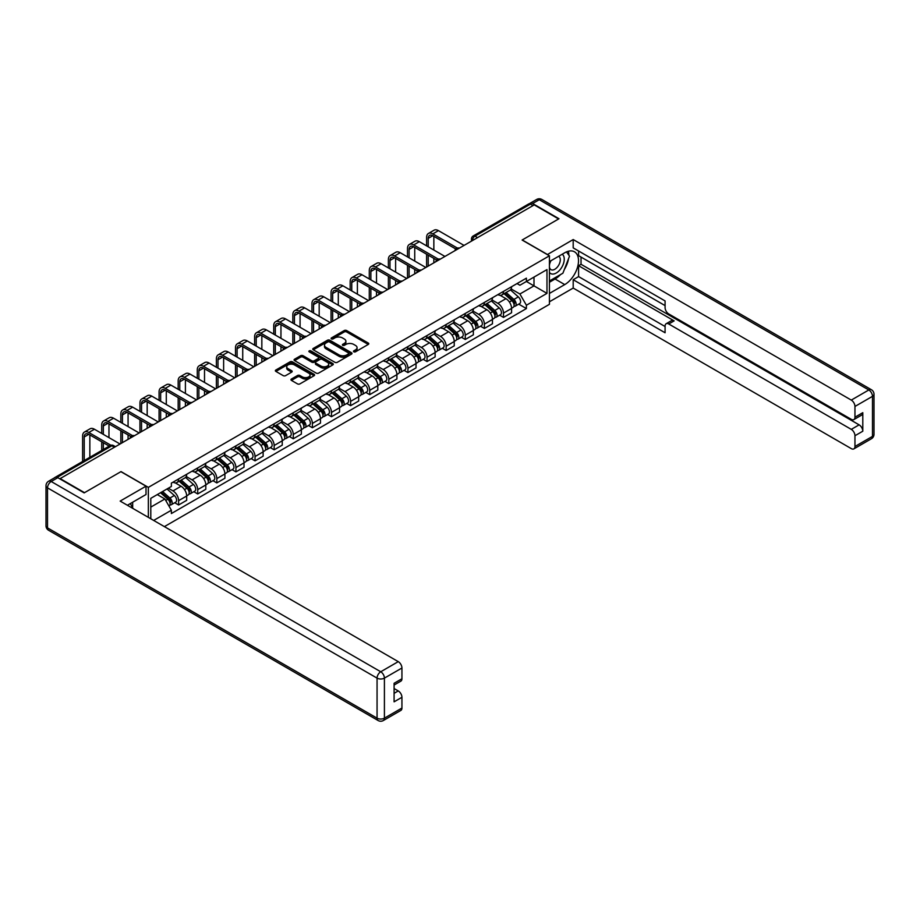 <?xml version="1.0" encoding="UTF-8"?>
<svg xmlns="http://www.w3.org/2000/svg" width="920" height="920" viewBox="0 0 920 920"><rect width="100%" height="100%" fill="white"/><g stroke="black" fill="none" stroke-linecap="round" stroke-linejoin="round"><path stroke-width="1.38" d="M353.82 351.808A1.196 0.69 0 0 0 355.499 351.808L368.276 344.425A1.702 0.977 0 0 0 368.782 343.735A1.702 0.977 0 0 0 368.276 343.045L346.633 330.544A1.702 0.977 0 0 0 344.229 330.544L331.453 337.916A1.196 0.69 0 0 0 333.143 338.893L334.788 337.939A5.439 3.139 0 0 1 342.493 337.939L344.287 338.985A5.439 3.139 0 0 1 345.885 341.205A5.439 3.139 0 0 1 344.287 343.424L342.642 344.379A1.196 0.69 0 0 0 344.322 345.345L345.978 344.391A5.439 3.139 0 0 1 353.671 344.391L355.476 345.437A5.439 3.139 0 0 1 357.063 347.656A5.439 3.139 0 0 1 355.476 349.876L353.82 350.83A1.196 0.69 0 0 0 353.82 351.808L353.82 350.83M291.445 379.005A1.702 0.977 0 0 0 290.95 379.695A1.702 0.977 0 0 0 291.445 380.397L297.516 383.893A1.702 0.977 0 0 0 299.92 383.893L314.111 375.705A1.702 0.977 0 0 0 314.605 375.015A1.702 0.977 0 0 0 314.111 374.313L292.468 361.824A1.702 0.977 0 0 0 290.064 361.824L275.873 370.012A1.702 0.977 0 0 0 275.367 370.702A1.702 0.977 0 0 0 275.873 371.404L283.21 375.636A1.702 0.977 0 0 0 285.614 375.636L291.686 372.128A1.702 0.977 0 0 0 292.18 371.438A1.702 0.977 0 0 0 291.686 370.737L288.04 368.644A4.554 2.622 0 0 1 286.718 366.781A4.554 2.622 0 0 1 289.524 364.354A4.554 2.622 0 0 1 294.48 364.929L308.729 373.152A4.554 2.622 0 0 1 310.063 375.015A4.554 2.622 0 0 1 307.257 377.441A4.554 2.622 0 0 1 302.3 376.866L299.92 375.498A1.702 0.977 0 0 0 297.516 375.498L291.445 379.005L291.445 380.397L297.516 376.912L297.516 375.498M148.35 487.37L121.026 471.603L84.513 492.671L60.145 478.595L534.244 204.884L558.612 218.96L522.111 240.039L549.424 255.806L148.35 487.37L148.35 517.362M334.914 362.308A1.702 0.977 0 0 0 337.318 362.308L351.509 354.119A1.702 0.977 0 0 0 352.003 353.418A1.702 0.977 0 0 0 351.509 352.728L329.866 340.228A1.702 0.977 0 0 0 327.462 340.228L313.272 348.427A1.702 0.977 0 0 0 312.766 349.117A1.702 0.977 0 0 0 313.272 349.807L334.914 362.308M309.591 352.061A1.196 0.69 0 0 1 310.799 352.233L332.787 364.918L318.619 373.106A1.702 0.977 0 0 1 316.216 373.106L294.572 360.605L294.572 359.214A1.702 0.977 0 0 0 294.066 359.916A1.702 0.977 0 0 0 294.572 360.605M294.572 359.214L300.644 355.706A1.702 0.977 0 0 1 303.048 355.706L311.822 360.778A1.702 0.977 0 0 0 314.226 360.778L318.262 358.455A1.702 0.977 0 0 0 318.757 357.753A1.702 0.977 0 0 0 318.262 357.063L309.12 351.785A1.196 0.69 0 0 1 310.799 350.819L332.81 363.526A1.702 0.977 0 0 1 333.304 364.216A1.702 0.977 0 0 1 332.81 364.906L332.81 363.526M164.392 526.631L549.424 304.324L549.424 255.806M55.085 477.503A3.461 2.001 -120 0 0 54.613 477.652A3.461 2.001 -120 0 0 54.234 477.986M477.514 237.624L474.95 236.141A3.461 2.001 60 0 0 473.213 235.968L528.712 203.929A3.461 2.001 60 0 1 530.438 204.102L474.95 236.141A3.461 2.001 120 0 0 472.5 240.384L472.5 240.534M533.014 205.585L530.438 204.102M503.493 291.387A7.969 4.6 60 0 1 501.837 294.964L509.921 290.294A7.969 4.6 -120 0 0 511.577 286.718M492.016 299.966L497.858 303.335A7.969 4.6 60 0 1 503.493 313.099L511.577 308.43A7.969 4.6 -120 0 0 505.942 298.666L500.158 295.332M511.577 308.43L511.577 312.742L503.493 317.411L499.617 315.169M501.837 294.964A7.969 4.6 60 0 1 497.916 294.607M503.493 313.099L503.493 317.411M484.38 302.416A7.969 4.6 60 0 1 482.724 305.992L490.808 301.323A7.969 4.6 -120 0 0 492.464 297.747M480.504 326.209L484.38 328.452L492.464 323.782L492.464 319.459A7.969 4.6 -120 0 0 486.829 309.707L481.045 306.36M482.724 305.992A7.969 4.6 60 0 1 478.803 305.635M472.903 310.994L478.745 314.375A7.969 4.6 60 0 1 484.38 324.127L484.38 328.452M465.267 313.455A7.969 4.6 60 0 1 463.622 317.032L471.707 312.363A7.969 4.6 -120 0 0 473.351 308.786M461.391 337.237L465.267 339.48L473.351 334.811L473.351 330.498A7.969 4.6 -120 0 0 467.716 320.735L461.932 317.4M463.622 317.032A7.969 4.6 60 0 1 459.69 316.664M453.79 322.034L459.632 325.404A7.969 4.6 60 0 1 465.267 335.167L465.267 339.48M446.154 324.484A7.969 4.6 60 0 1 444.509 328.06L452.594 323.391A7.969 4.6 -120 0 0 454.238 319.815M442.278 348.277L446.154 350.508L454.238 345.839L454.238 341.527A7.969 4.6 -120 0 0 448.603 331.775L442.819 328.428M444.509 328.06A7.969 4.6 60 0 1 440.588 327.704M434.677 333.063L440.519 336.433A7.969 4.6 60 0 1 446.154 346.196L446.154 350.508M427.041 335.524A7.969 4.6 60 0 1 425.397 339.1L433.481 334.431A7.969 4.6 -120 0 0 435.125 330.855M423.166 359.306L427.041 361.548L435.137 356.879L435.137 352.567A7.969 4.6 -120 0 0 429.49 342.803L423.706 339.457M425.397 339.1A7.969 4.6 60 0 1 421.475 338.732M415.575 344.103L421.406 347.472A7.969 4.6 60 0 1 427.041 357.236L427.041 361.548M407.94 346.553A7.969 4.6 60 0 1 406.284 350.129L414.368 345.46A7.969 4.6 -120 0 0 416.024 341.883M404.064 370.346L407.94 372.577L416.024 367.908L416.024 363.596A7.969 4.6 -120 0 0 410.389 353.832L404.593 350.497M406.284 350.129A7.969 4.6 60 0 1 402.362 349.772M396.462 355.131L402.304 358.501A7.969 4.6 60 0 1 407.94 368.264L407.94 372.577M388.827 357.581A7.969 4.6 60 0 1 387.171 361.157L395.255 356.5A7.969 4.6 -120 0 0 396.911 352.912M384.951 381.374L388.827 383.617L396.911 378.948L396.911 374.635A7.969 4.6 -120 0 0 391.276 364.872L385.491 361.525M387.171 361.157A7.969 4.6 60 0 1 383.249 360.801M377.349 366.171L383.191 369.541A7.969 4.6 60 0 1 388.827 379.304L388.827 383.617M369.713 368.621A7.969 4.6 60 0 1 368.058 372.197L376.153 367.528A7.969 4.6 -120 0 0 377.798 363.952M365.838 392.414L369.713 394.645L377.798 389.976L377.798 385.664A7.969 4.6 -120 0 0 372.163 375.9L366.378 372.565M368.058 372.197A7.969 4.6 60 0 1 364.136 371.841M358.236 377.2L364.078 380.57A7.969 4.6 60 0 1 369.713 390.333L369.713 394.645M350.6 379.649A7.969 4.6 60 0 1 348.956 383.226L357.041 378.557A7.969 4.6 -120 0 0 358.685 374.98M346.725 403.443L350.6 405.685L358.685 401.016L358.685 396.704A7.969 4.6 -120 0 0 353.05 386.94L347.266 383.594M348.956 383.226A7.969 4.6 60 0 1 345.023 382.869M339.123 388.24L344.966 391.609A7.969 4.6 60 0 1 350.6 401.361L350.6 405.685M331.487 390.69A7.969 4.6 60 0 1 329.843 394.266L337.928 389.597A7.969 4.6 -120 0 0 339.572 386.02M327.612 414.471L331.487 416.714L339.572 412.045L339.572 407.732A7.969 4.6 -120 0 0 333.937 397.969L328.152 394.634M329.843 394.266A7.969 4.6 60 0 1 325.921 393.909M320.022 399.268L325.853 402.638A7.969 4.6 60 0 1 331.487 412.401L331.487 416.714M312.374 401.718A7.969 4.6 60 0 1 310.73 405.294L318.815 400.625A7.969 4.6 -120 0 0 320.471 397.049M308.499 425.511L312.386 427.742L320.471 423.085L320.471 418.761A7.969 4.6 -120 0 0 314.835 409.009L309.039 405.662M310.73 405.294A7.969 4.6 60 0 1 306.808 404.938M300.909 410.297L306.74 413.678A7.969 4.6 60 0 1 312.386 423.43L312.386 427.742M293.273 412.758A7.969 4.6 60 0 1 291.617 416.334L299.702 411.666A7.969 4.6 -120 0 0 301.358 408.089M289.397 436.54L293.273 438.782L301.358 434.113L301.358 429.801A7.969 4.6 -120 0 0 295.722 420.037L289.926 416.702M291.617 416.334A7.969 4.6 60 0 1 287.695 415.966M281.796 421.337L287.638 424.706A7.969 4.6 60 0 1 293.273 434.47L293.273 438.782M274.16 423.786A7.969 4.6 60 0 1 272.504 427.363L280.589 422.694A7.969 4.6 -120 0 0 282.244 419.117M270.284 447.58L274.16 449.811L282.244 445.142L282.244 440.829A7.969 4.6 -120 0 0 276.609 431.077L270.825 427.731M272.504 427.363A7.969 4.6 60 0 1 268.582 427.006M262.683 432.365L268.525 435.735A7.969 4.6 60 0 1 274.16 445.498L274.16 449.811M255.047 434.815A7.969 4.6 60 0 1 253.402 438.403L261.487 433.734A7.969 4.6 -120 0 0 263.131 430.157M251.171 458.608L255.047 460.851L263.131 456.182L263.131 451.869A7.969 4.6 -120 0 0 257.496 442.106L251.712 438.759M253.402 438.403A7.969 4.6 60 0 1 249.469 438.035M243.57 443.405L249.412 446.775A7.969 4.6 60 0 1 255.047 456.538L255.047 460.851M235.934 445.855A7.969 4.6 60 0 1 234.289 449.431L242.374 444.762A7.969 4.6 -120 0 0 244.018 441.186M232.058 469.648L235.934 471.879L244.018 467.21L244.018 462.898A7.969 4.6 -120 0 0 238.383 453.134L232.599 449.799M234.289 449.431A7.969 4.6 60 0 1 230.368 449.075M224.457 454.434L230.299 457.803A7.969 4.6 60 0 1 235.934 467.567L235.934 471.879M216.821 456.883A7.969 4.6 60 0 1 215.177 460.46L223.261 455.803A7.969 4.6 -120 0 0 224.905 452.214M212.945 480.677L216.821 482.919L224.905 478.25L224.905 473.938A7.969 4.6 -120 0 0 219.27 464.174L213.486 460.828M215.177 460.46A7.969 4.6 60 0 1 211.255 460.103M205.355 465.474L211.186 468.843A7.969 4.6 60 0 1 216.821 478.607L216.821 482.919M197.719 467.923A7.969 4.6 60 0 1 196.064 471.5L204.148 466.831A7.969 4.6 -120 0 0 205.804 463.254M193.833 491.717L197.719 493.948L205.804 489.279L205.804 484.966A7.969 4.6 -120 0 0 200.169 475.203L194.373 471.868M196.064 471.5A7.969 4.6 60 0 1 192.142 471.143M186.242 476.502L192.084 479.872A7.969 4.6 60 0 1 197.719 489.635L197.719 493.948M178.606 478.952A7.969 4.6 60 0 1 176.951 482.528L185.035 477.859A7.969 4.6 -120 0 0 186.691 474.283M174.731 502.745L178.606 504.988L186.691 500.319L186.691 496.006A7.969 4.6 -120 0 0 181.056 486.243L175.271 482.897M176.951 482.528A7.969 4.6 60 0 1 173.029 482.172M168.314 488.221L172.971 490.912A7.969 4.6 60 0 1 178.606 500.664L178.606 504.988M517.028 283.567L519.903 285.234L546.974 269.594L533.991 277.092L533.991 285.867L519.903 293.998L511.129 288.938M150.799 518.776L150.799 498.329L171.373 486.45L171.373 483.126L526.401 278.162L526.401 281.486L546.974 293.365L526.401 305.244L519.903 293.998M546.974 269.594L546.974 293.365M150.799 507.104L164.887 498.973L171.373 510.22L171.373 513.544L526.401 308.568L526.401 305.244M171.373 510.22L153.674 520.433M164.887 498.973L157.286 494.58M518.719 304.141L526.401 308.568M354.292 351.969L355.476 351.291A5.439 3.139 0 0 0 357.063 349.071L357.063 347.656M345.885 341.205L345.885 342.619A5.439 3.139 0 0 1 344.287 344.839L343.114 345.517M368.276 343.045L368.276 344.425L346.633 331.959A1.702 0.977 0 0 0 344.229 331.959L331.936 339.066M351.509 352.728L351.509 354.119L329.866 341.642A1.702 0.977 0 0 0 327.462 341.642L313.294 349.818M348.496 353.901A1.196 0.69 0 0 0 348.496 352.935L329.498 341.964A1.196 0.69 0 0 0 327.819 341.964L326.071 342.976A5.439 3.139 0 0 0 324.484 345.195A5.439 3.139 0 0 0 326.071 347.415L339.066 354.913A5.439 3.139 0 0 0 346.759 354.913L348.496 353.901L348.496 355.315A1.196 0.69 0 0 0 348.853 354.832L348.853 353.418M324.484 345.195L324.484 346.61A5.439 3.139 0 0 0 326.071 348.829L326.071 347.415M348.496 355.315L346.759 356.327A5.439 3.139 0 0 1 339.066 356.327L326.071 348.829M294.596 360.617L300.644 357.121L300.644 355.706M318.757 357.753L318.757 359.179A1.702 0.977 0 0 1 318.262 359.869L314.226 362.192A1.702 0.977 0 0 1 311.822 362.192L303.048 357.121A1.702 0.977 0 0 0 300.644 357.121M320.93 366.034A4.554 2.622 0 0 0 325.887 366.608A4.554 2.622 0 0 0 328.704 364.182A4.554 2.622 0 0 0 327.37 362.319L322.345 359.421A1.702 0.977 0 0 0 319.941 359.421L315.916 361.755A1.702 0.977 0 0 0 315.41 362.445A1.702 0.977 0 0 0 315.916 363.135L320.93 366.034L320.93 367.448A4.554 2.622 0 0 0 325.887 368.023A4.554 2.622 0 0 0 328.704 365.596L328.704 364.182M315.41 362.445L315.41 363.86A1.702 0.977 0 0 0 315.916 364.55L315.916 363.135M320.93 367.448L315.916 364.55M310.063 375.015L310.063 376.429A4.554 2.622 0 0 1 307.257 378.856A4.554 2.622 0 0 1 302.3 378.281L299.92 376.912A1.702 0.977 0 0 0 297.516 376.912M286.718 366.781L286.718 368.195A4.554 2.622 0 0 0 288.04 370.058L288.04 368.644M291.663 372.14L288.04 370.058M314.088 375.716L292.468 363.239A1.702 0.977 0 0 0 290.064 363.239L275.897 371.416L275.873 370.012M504.045 293.687L511.83 300.633A4.335 2.495 60 0 1 513.188 307.337L511.577 308.269M504.252 293.871L507.909 295.987M504.827 293.238L513.498 300.966A2.081 1.196 60 0 1 514.142 304.186A2.081 1.196 60 0 1 513.958 304.255M506.126 292.491L513.912 299.437A4.335 2.495 60 0 1 515.269 306.13A4.335 2.495 60 0 1 513.969 306.268M510.462 289.88L518.328 296.884A4.335 2.495 60 0 1 519.685 303.589L515.269 306.13M428.214 246.79L428.214 238.372A6.497 3.749 60 0 1 429.559 235.393A6.497 3.749 60 0 1 432.803 235.715L455.803 248.998M464.048 245.41L438.437 230.632A8.752 5.048 -120 0 0 434.067 230.195L428.433 233.45A8.752 5.048 -120 0 0 426.615 237.452L426.615 245.87M457.389 248.078L432.803 233.887A8.752 5.048 -120 0 0 428.433 233.45M426.615 254.219L426.615 267.018M428.214 266.098L428.214 255.139M433.849 262.844L433.849 258.393M433.849 250.044L433.849 236.325M484.932 304.727L492.717 311.673A4.335 2.495 60 0 1 494.074 318.366L492.464 319.297M485.139 304.911L488.807 307.027M485.714 304.267L494.385 312.006A2.081 1.196 60 0 1 495.041 315.215A2.081 1.196 60 0 1 494.845 315.296M487.013 303.519L494.799 310.466A4.335 2.495 60 0 1 496.156 317.17A4.335 2.495 60 0 1 494.856 317.308M491.36 300.909L499.215 307.924A4.335 2.495 60 0 1 500.572 314.617L496.156 317.17M465.819 315.755L473.604 322.702A4.335 2.495 60 0 1 474.973 329.406L473.351 330.337M466.026 315.94L469.694 318.055M466.601 315.307L475.272 323.035A2.081 1.196 60 0 1 475.928 326.255A2.081 1.196 60 0 1 475.732 326.324M467.9 314.559L475.686 321.505A4.335 2.495 60 0 1 477.054 328.198A4.335 2.495 60 0 1 475.743 328.336M472.247 311.949L480.102 318.952A4.335 2.495 60 0 1 481.459 325.657L477.054 328.198M547.342 254.61L573.194 239.545L851.287 400.096L868.802 389.976L539.258 199.72L532.645 203.538L558.98 218.742L522.238 239.959L547.342 254.46M549.424 261.602L564.742 252.77A19.492 11.258 120 0 1 574.482 251.804A19.492 11.258 120 0 1 577.472 267.421A19.492 11.258 120 0 1 564.742 284.59L549.424 293.434M549.424 301.783L573.194 288.063L573.194 279.714L665.079 332.764L665.079 326.117A5.198 3.001 -120 0 1 666.149 323.736A5.198 3.001 -120 0 1 668.748 323.99L851.287 429.375L859.119 424.844A5.198 3.001 60 0 1 862.799 431.216L862.799 412.678A5.198 3.001 60 0 1 861.718 415.058L853.886 419.589A5.198 3.001 -120 0 0 854.956 417.209L854.956 406.456A5.198 3.001 -120 0 0 851.287 400.096M581.037 257.082L581.037 264.293L578.588 265.707L578.588 276.598L573.194 279.714M578.588 250.999L578.588 255.668L665.079 305.601M853.886 419.589A5.198 3.001 -120 0 1 851.287 419.336L668.748 313.95A5.198 3.001 -120 0 1 665.079 307.579L665.079 300.932L573.194 247.882L573.194 239.545M573.194 288.063L851.287 448.615A5.198 3.001 -120 0 0 853.886 448.868A5.198 3.001 -120 0 0 854.956 446.487L854.956 435.735A5.198 3.001 -120 0 0 851.287 429.375M532.645 203.538A5.198 3.001 -120 0 0 530.047 203.285A5.198 3.001 -120 0 0 529.495 203.78M578.588 265.707L674.141 320.873L668.748 323.99M581.037 264.293L859.119 424.844M578.588 276.598L665.079 326.531M666.149 323.736L671.543 320.62A5.198 3.001 60 0 1 674.141 320.873M549.424 282.256L555.059 279.002A19.492 11.258 120 0 0 560.464 274.62M564.339 269.514A19.492 11.258 120 0 0 568.537 258.704M568.847 255.208A19.492 11.258 120 0 0 568.365 251.24M57.81 477.687L51.198 481.505A5.198 3.001 -120 0 0 48.599 481.24L55.211 477.422A5.198 3.001 60 0 1 57.81 477.687L84.157 492.89L120.899 471.672L146.015 486.174L146.015 494.511L128.616 504.562A19.492 11.258 120 0 0 127.443 505.298M146.015 486.174L120.163 501.089L398.256 661.641A5.198 3.001 60 0 1 401.936 668.012L401.936 678.764A5.198 3.001 60 0 1 400.855 681.145L394.093 685.043M132.664 506.92L132.664 502.228M394.093 693.335L398.256 690.931A5.198 3.001 60 0 1 401.936 697.291L401.936 708.043A5.198 3.001 60 0 1 400.855 710.424L383.341 720.532A5.198 3.001 -120 0 0 384.41 718.163L401.936 708.043M401.936 678.764L394.093 683.284L394.093 701.822L401.936 697.291M398.256 690.931L394.093 688.528M549.424 272.423A11.258 6.497 120 0 0 558.382 271.457A11.258 6.497 120 0 0 564.247 259.198A11.258 6.497 120 0 0 562.212 254.23M550.378 261.061A11.258 6.497 120 0 0 549.424 263.097M549.424 266.858A7.705 4.45 120 0 0 550.988 269.64A7.705 4.45 120 0 0 556.922 267.57A7.705 4.45 120 0 0 560.291 259.82A7.705 4.45 120 0 0 558.693 256.289A7.705 4.45 120 0 0 558.67 256.277M551.011 260.693A7.705 4.45 120 0 0 549.424 265.316M566.501 251.884L569.514 256.162L562.902 273.205L549.677 280.841M130.318 503.573L133.147 508.587M409.101 257.818L409.101 249.412A6.497 3.749 60 0 1 410.447 246.433A6.497 3.749 60 0 1 413.69 246.755L436.701 260.038M444.935 256.438L419.324 241.661A8.752 5.048 -120 0 0 414.954 241.224L409.319 244.478A8.752 5.048 -120 0 0 407.502 248.492L407.502 256.898M438.276 259.106L413.69 244.915A8.752 5.048 -120 0 0 409.319 244.478M407.502 265.248L407.502 278.047M409.101 277.127L409.101 266.167M414.736 273.884L414.736 269.422M414.736 261.073L414.736 247.353M389.988 268.858L389.988 260.44A6.497 3.749 60 0 1 391.334 257.462A6.497 3.749 60 0 1 394.577 257.784L417.588 271.066M425.822 267.478L400.211 252.701A8.752 5.048 -120 0 0 395.841 252.264L390.206 255.518A8.752 5.048 -120 0 0 388.389 259.52L388.389 267.938M419.163 270.147L394.577 255.944A8.752 5.048 -120 0 0 390.206 255.518M388.389 276.287L388.389 289.087M389.988 288.167L389.988 277.207M395.623 284.912L395.623 280.462M395.623 272.113L395.623 258.393M446.706 326.796L454.491 333.741A4.335 2.495 60 0 1 455.86 340.434L454.238 341.366M446.913 326.979L450.581 329.096M447.499 326.335L456.159 334.063A2.081 1.196 60 0 1 456.815 337.284A2.081 1.196 60 0 1 456.619 337.364M448.787 325.588L456.584 332.534A4.335 2.495 60 0 1 457.941 339.238A4.335 2.495 60 0 1 456.63 339.376M453.134 322.978L460.989 329.992A4.335 2.495 60 0 1 462.346 336.685L457.941 339.238M427.593 337.824L435.39 344.77A4.335 2.495 60 0 1 436.747 351.474L435.125 352.406M427.8 338.008L431.468 340.124M428.386 337.375L437.046 345.103A2.081 1.196 60 0 1 437.702 348.312A2.081 1.196 60 0 1 437.517 348.392M429.686 336.616L437.471 343.574A4.335 2.495 60 0 1 438.828 350.267A4.335 2.495 60 0 1 437.517 350.405M434.022 334.017L441.876 341.021A4.335 2.495 60 0 1 443.233 347.725L438.828 350.267M408.491 348.853L416.277 355.81A4.335 2.495 60 0 1 417.634 362.503L416.024 363.434M408.698 349.036L412.355 351.152M409.273 348.404L417.933 356.132A2.081 1.196 60 0 1 418.588 359.352A2.081 1.196 60 0 1 418.404 359.421M410.573 347.656L418.358 354.603A4.335 2.495 60 0 1 419.716 361.307A4.335 2.495 60 0 1 418.404 361.445M414.909 345.046L422.763 352.061A4.335 2.495 60 0 1 424.131 358.754L419.716 361.307M370.875 279.887L370.875 271.469A6.497 3.749 60 0 1 372.221 268.502A6.497 3.749 60 0 1 375.475 268.824L398.475 282.106M406.709 278.507L381.11 263.729A8.752 5.048 -120 0 0 376.728 263.292L371.093 266.547A8.752 5.048 -120 0 0 369.288 270.549L369.288 278.967M400.05 281.175L375.475 266.984A8.752 5.048 -120 0 0 371.093 266.547M369.288 287.316L369.288 300.115M370.875 299.195L370.875 288.236M376.51 295.941L376.51 291.49M376.51 283.142L376.51 269.422M351.762 290.927L351.762 282.509A6.497 3.749 60 0 1 353.107 279.53A6.497 3.749 60 0 1 356.362 279.852L379.362 293.135M387.596 289.547L361.997 274.758A8.752 5.048 -120 0 0 357.615 274.332L351.98 277.587A8.752 5.048 -120 0 0 350.175 281.589L350.175 290.007M380.949 292.215L356.362 278.012A8.752 5.048 -120 0 0 351.98 277.587M350.175 298.356L350.175 311.155M351.762 310.235L351.762 299.264M357.397 306.981L357.397 302.519M357.397 294.181L357.397 280.462M332.66 301.955L332.66 293.537A6.497 3.749 60 0 1 334.006 290.57A6.497 3.749 60 0 1 337.249 290.892L360.249 304.163M368.483 300.575L342.884 285.798A8.752 5.048 -120 0 0 338.514 285.361L332.879 288.615A8.752 5.048 -120 0 0 331.062 292.617L331.062 301.035M361.836 303.243L337.249 289.052A8.752 5.048 -120 0 0 332.879 288.615M331.062 309.384L331.062 322.184M332.66 321.264L332.66 310.304M338.296 318.009L338.296 313.559M338.296 305.21L338.296 291.49M389.378 359.892L397.164 366.839A4.335 2.495 60 0 1 398.521 373.543L396.911 374.474M389.585 360.077L393.254 362.192M390.16 359.433L398.831 367.172A2.081 1.196 60 0 1 399.475 370.38A2.081 1.196 60 0 1 399.291 370.461M391.46 358.685L399.245 365.642A4.335 2.495 60 0 1 400.603 372.335A4.335 2.495 60 0 1 399.303 372.473M395.807 356.086L403.661 363.089A4.335 2.495 60 0 1 405.018 369.794L400.603 372.335M313.547 312.995L313.547 304.577A6.497 3.749 60 0 1 314.893 301.599A6.497 3.749 60 0 1 318.136 301.921L341.136 315.203M349.381 311.615L323.771 296.827A8.752 5.048 -120 0 0 319.401 296.401L313.766 299.655A8.752 5.048 -120 0 0 311.949 303.657L311.949 312.075M342.723 314.272L318.136 300.081A8.752 5.048 -120 0 0 313.766 299.655M311.949 320.413L311.949 333.224M313.547 332.304L313.547 321.333M319.183 329.049L319.183 324.587M319.183 316.25L319.183 302.519M370.265 370.921L378.051 377.878A4.335 2.495 60 0 1 379.408 384.572L377.798 385.503M370.472 371.105L374.141 373.221M371.047 370.472L379.718 378.2A2.081 1.196 60 0 1 380.374 381.421A2.081 1.196 60 0 1 380.178 381.489M372.347 369.725L380.132 376.671A4.335 2.495 60 0 1 381.501 383.364A4.335 2.495 60 0 1 380.19 383.502M376.694 367.115L384.548 374.129A4.335 2.495 60 0 1 385.905 380.822L381.501 383.364M294.434 324.024L294.434 315.606A6.497 3.749 60 0 1 295.78 312.639A6.497 3.749 60 0 1 299.023 312.961L322.034 326.232M330.268 322.644L304.658 307.866A8.752 5.048 -120 0 0 300.288 307.429L294.653 310.684A8.752 5.048 -120 0 0 292.836 314.686L292.836 323.104M323.61 325.312L299.023 311.121A8.752 5.048 -120 0 0 294.653 310.684M292.836 331.453L292.836 344.252M294.434 343.332L294.434 332.373M300.07 340.078L300.07 335.627M300.07 327.278L300.07 313.559M351.152 381.961L358.938 388.907A4.335 2.495 60 0 1 360.306 395.6L358.685 396.543M351.359 382.145L355.028 384.261M351.946 381.501L360.605 389.24A2.081 1.196 60 0 1 361.261 392.449A2.081 1.196 60 0 1 361.065 392.529M353.234 380.753L361.019 387.699A4.335 2.495 60 0 1 362.388 394.404A4.335 2.495 60 0 1 361.077 394.542M357.581 378.154L365.435 385.158A4.335 2.495 60 0 1 366.792 391.851L362.388 394.404M275.321 335.064L275.321 326.646A6.497 3.749 60 0 1 276.667 323.667A6.497 3.749 60 0 1 279.921 323.99L302.921 337.272M311.155 333.684L285.556 318.895A8.752 5.048 -120 0 0 281.175 318.458L275.54 321.712A8.752 5.048 -120 0 0 273.734 325.726L273.734 334.144M304.497 336.341L279.921 322.149A8.752 5.048 -120 0 0 275.54 321.712M273.734 342.481L273.734 355.281M275.321 354.372L275.321 343.401M280.957 351.118L280.957 346.656M280.957 338.307L280.957 324.587M332.039 392.989L339.836 399.935A4.335 2.495 60 0 1 341.193 406.64L339.572 407.572M332.247 393.173L335.915 395.289M332.833 392.541L341.492 400.269A2.081 1.196 60 0 1 342.148 403.489A2.081 1.196 60 0 1 341.952 403.558M334.121 391.793L341.918 398.739A4.335 2.495 60 0 1 343.275 405.433A4.335 2.495 60 0 1 341.964 405.57M338.468 389.183L346.322 396.186A4.335 2.495 60 0 1 347.679 402.891L343.275 405.433M256.208 346.092L256.208 337.674A6.497 3.749 60 0 1 257.554 334.696A6.497 3.749 60 0 1 260.808 335.018L283.808 348.3M292.042 344.712L266.443 329.935A8.752 5.048 -120 0 0 262.062 329.498L256.427 332.752A8.752 5.048 -120 0 0 254.621 336.754L254.621 345.172M285.384 347.38L260.808 333.19A8.752 5.048 -120 0 0 256.427 332.752M254.621 353.522L254.621 366.321M256.208 365.401L256.208 354.441M261.843 362.147L261.843 357.696M261.843 349.347L261.843 335.627M312.938 404.029L320.723 410.975A4.335 2.495 60 0 1 322.08 417.668L320.459 418.6M313.134 404.213L316.802 406.329M313.72 403.57L322.379 411.309A2.081 1.196 60 0 1 323.035 414.517A2.081 1.196 60 0 1 322.851 414.598M315.019 402.822L322.805 409.768A4.335 2.495 60 0 1 324.162 416.472A4.335 2.495 60 0 1 322.851 416.61M319.355 400.211L327.209 407.226A4.335 2.495 60 0 1 328.578 413.919L324.162 416.472M237.095 357.121L237.095 348.714A6.497 3.749 60 0 1 238.441 345.736A6.497 3.749 60 0 1 241.695 346.058L264.695 359.341M272.93 355.741L247.33 340.964A8.752 5.048 -120 0 0 242.96 340.526L237.325 343.781A8.752 5.048 -120 0 0 235.508 347.794L235.508 356.201M266.282 358.409L241.695 344.218A8.752 5.048 -120 0 0 237.325 343.781M235.508 364.55L235.508 377.349M237.095 376.429L237.095 365.47M242.73 373.186L242.73 368.724M242.73 360.375L242.73 346.656M293.825 415.058L301.61 422.004A4.335 2.495 60 0 1 302.967 428.709L301.358 429.64M294.032 415.242L297.689 417.358M294.607 414.609L303.278 422.337A2.081 1.196 60 0 1 303.922 425.558A2.081 1.196 60 0 1 303.738 425.626M295.906 413.862L303.692 420.808A4.335 2.495 60 0 1 305.049 427.501A4.335 2.495 60 0 1 303.738 427.639M300.242 411.251L308.096 418.255A4.335 2.495 60 0 1 309.465 424.959L305.049 427.501M217.994 368.161L217.994 359.743A6.497 3.749 60 0 1 219.339 356.764A6.497 3.749 60 0 1 222.582 357.086L245.582 370.369M253.828 366.781L228.217 352.003A8.752 5.048 -120 0 0 223.847 351.566L218.212 354.821A8.752 5.048 -120 0 0 216.395 358.823L216.395 367.241M247.169 369.449L222.582 355.247A8.752 5.048 -120 0 0 218.212 354.821M216.395 375.59L216.395 388.389M217.994 387.469L217.994 376.51M223.629 384.215L223.629 379.753M223.629 371.416L223.629 357.696M274.712 426.098L282.498 433.044A4.335 2.495 60 0 1 283.854 439.737L282.244 440.668M274.919 426.282L278.587 428.398M275.494 425.638L284.165 433.366A2.081 1.196 60 0 1 284.809 436.586A2.081 1.196 60 0 1 284.625 436.666M276.793 424.89L284.579 431.836A4.335 2.495 60 0 1 285.936 438.541A4.335 2.495 60 0 1 284.636 438.679M281.14 422.28L288.995 429.295A4.335 2.495 60 0 1 290.352 435.988L285.936 438.541M198.881 379.19L198.881 370.772A6.497 3.749 60 0 1 200.226 367.804A6.497 3.749 60 0 1 203.469 368.126L226.469 381.409M234.715 377.809L209.105 363.032A8.752 5.048 -120 0 0 204.734 362.595L199.099 365.849A8.752 5.048 -120 0 0 197.282 369.851L197.282 378.269M228.056 380.478L203.469 366.286A8.752 5.048 -120 0 0 199.099 365.849M197.282 386.618L197.282 399.418M198.881 398.498L198.881 387.538M204.516 395.243L204.516 390.793M204.516 382.444L204.516 368.724M255.599 437.126L263.385 444.072A4.335 2.495 60 0 1 264.741 450.777L263.131 451.709M255.806 437.31L259.474 439.426M256.381 436.678L265.052 444.406A2.081 1.196 60 0 1 265.707 447.614A2.081 1.196 60 0 1 265.512 447.695M257.68 435.919L265.466 442.876A4.335 2.495 60 0 1 266.834 449.569A4.335 2.495 60 0 1 265.523 449.707M262.027 433.32L269.882 440.323A4.335 2.495 60 0 1 271.239 447.028L266.834 449.569M179.768 390.229L179.768 381.811A6.497 3.749 60 0 1 181.113 378.833A6.497 3.749 60 0 1 184.356 379.155L207.368 392.437M215.602 388.849L189.992 374.06A8.752 5.048 -120 0 0 185.621 373.635L179.986 376.889A8.752 5.048 -120 0 0 178.169 380.891L178.169 389.309M208.943 391.517L184.356 377.315A8.752 5.048 -120 0 0 179.986 376.889M178.169 397.659L178.169 410.458M179.768 409.538L179.768 398.567M185.403 406.284L185.403 401.822M185.403 393.484L185.403 379.753M236.486 448.155L244.271 455.112A4.335 2.495 60 0 1 245.64 461.805L244.018 462.737M236.693 448.339L240.361 450.455M237.279 447.706L245.939 455.434A2.081 1.196 60 0 1 246.594 458.654A2.081 1.196 60 0 1 246.399 458.723M238.567 446.959L246.364 453.905A4.335 2.495 60 0 1 247.721 460.598A4.335 2.495 60 0 1 246.41 460.747M242.914 444.348L250.769 451.363A4.335 2.495 60 0 1 252.126 458.056L247.721 460.598M160.655 401.258L160.655 392.84A6.497 3.749 60 0 1 162 389.873A6.497 3.749 60 0 1 165.255 390.195L188.255 403.466M196.489 399.878L170.89 385.1A8.752 5.048 -120 0 0 166.508 384.663L160.873 387.918A8.752 5.048 -120 0 0 159.068 391.92L159.068 400.338M189.83 402.546L165.255 388.355A8.752 5.048 -120 0 0 160.873 387.918M159.068 408.687L159.068 421.486M160.655 420.566L160.655 409.607M166.29 417.312L166.29 412.861M166.29 404.512L166.29 390.793M217.373 459.195L225.17 466.141A4.335 2.495 60 0 1 226.527 472.834L224.905 473.777M217.58 459.379L221.248 461.495M218.166 458.735L226.826 466.474A2.081 1.196 60 0 1 227.481 469.683A2.081 1.196 60 0 1 227.297 469.763M219.466 457.987L227.251 464.945A4.335 2.495 60 0 1 228.608 471.638A4.335 2.495 60 0 1 227.297 471.776M223.802 455.388L231.656 462.392A4.335 2.495 60 0 1 233.013 469.096L228.608 471.638M141.542 412.298L141.542 403.88A6.497 3.749 60 0 1 142.887 400.901A6.497 3.749 60 0 1 146.142 401.223L169.142 414.506M177.376 410.918L151.777 396.129A8.752 5.048 -120 0 0 147.395 395.703L141.76 398.958A8.752 5.048 -120 0 0 139.955 402.96L139.955 411.378M170.729 413.574L146.142 399.383A8.752 5.048 -120 0 0 141.76 398.958M139.955 419.716L139.955 432.526M141.542 431.606L141.542 420.635M147.177 428.352L147.177 423.89M147.177 415.553L147.177 401.822M198.271 470.223L206.057 477.181A4.335 2.495 60 0 1 207.414 483.874L205.804 484.805M198.478 470.407L202.136 472.523M199.053 469.775L207.713 477.503A2.081 1.196 60 0 1 208.368 480.723A2.081 1.196 60 0 1 208.184 480.792M200.353 469.027L208.138 475.973A4.335 2.495 60 0 1 209.495 482.666A4.335 2.495 60 0 1 208.184 482.804M204.689 466.417L212.543 473.432A4.335 2.495 60 0 1 213.911 480.125L209.495 482.666M122.429 423.327L122.429 414.909A6.497 3.749 60 0 1 123.786 411.941A6.497 3.749 60 0 1 127.029 412.263L150.029 425.534M158.263 421.947L132.664 407.169A8.752 5.048 -120 0 0 128.294 406.732L122.659 409.986A8.752 5.048 -120 0 0 120.842 413.988L120.842 422.406M151.616 424.614L127.029 410.423A8.752 5.048 -120 0 0 122.659 409.986M120.842 430.755L120.842 443.555M122.429 442.635L122.429 431.675M128.076 439.38L128.076 434.93M128.076 426.581L128.076 412.861M179.158 481.263L186.944 488.209A4.335 2.495 60 0 1 188.301 494.902L186.691 495.845M179.365 481.447L183.022 483.563M179.94 480.803L188.611 488.543A2.081 1.196 60 0 1 189.255 491.751A2.081 1.196 60 0 1 189.071 491.832M181.24 480.056L189.025 487.002A4.335 2.495 60 0 1 190.382 493.706A4.335 2.495 60 0 1 189.083 493.844M185.575 477.457L193.441 484.46A4.335 2.495 60 0 1 194.798 491.153L190.382 493.706M103.327 434.366L103.327 425.948A6.497 3.749 60 0 1 104.673 422.97A6.497 3.749 60 0 1 107.916 423.292L130.916 436.574M139.161 432.986L113.551 418.197A8.752 5.048 -120 0 0 109.181 417.76L103.546 421.015A8.752 5.048 -120 0 0 101.729 425.028L101.729 433.447M132.503 435.643L107.916 421.452A8.752 5.048 -120 0 0 103.546 421.015M101.729 441.784L101.729 450.443M103.327 449.523L103.327 442.704M108.962 437.609L108.962 423.89M160.517 492.717L167.831 499.238A4.335 2.495 60 0 1 169.188 505.942L168.981 506.069M160.597 492.671L163.921 494.592M161.31 492.269L169.498 499.572A2.081 1.196 60 0 1 170.154 502.791A2.081 1.196 60 0 1 169.958 502.86M162.598 491.522L169.912 498.042A4.335 2.495 60 0 1 171.269 504.735A4.335 2.495 60 0 1 169.97 504.873M167.014 488.968L174.328 495.489A4.335 2.495 60 0 1 175.685 502.193L171.269 504.735M84.215 460.563L84.215 436.977A6.497 3.749 60 0 1 85.56 433.998A6.497 3.749 60 0 1 88.803 434.32L109.227 446.119M120.048 444.015L94.438 429.237A8.752 5.048 -120 0 0 90.068 428.8L84.433 432.055A8.752 5.048 -120 0 0 82.616 436.057L82.616 461.483M110.94 445.268L88.803 432.492A8.752 5.048 -120 0 0 84.433 432.055M89.849 457.309L89.849 434.93M472.615 240.465L472.5 240.384A3.461 2.001 0 0 1 471.477 238.97L471.477 241.12M197.719 489.635L205.804 484.966M216.821 478.607L224.905 473.938M235.934 467.567L244.018 462.898M255.047 456.538L263.131 451.869M274.16 445.498L282.244 440.829M293.273 434.47L301.358 429.801M312.386 423.43L320.471 418.761M331.487 412.401L339.572 407.732M350.6 401.361L358.685 396.704M369.713 390.333L377.798 385.664M388.827 379.304L396.911 374.635M407.94 368.264L416.024 363.596M427.041 357.236L435.137 352.567M446.154 346.196L454.238 341.527M465.267 335.167L473.351 330.498M484.38 324.127L492.464 319.459M178.606 500.664L186.691 496.006M172.971 490.912L181.056 486.243M192.084 479.872L200.169 475.203M211.186 468.843L219.27 464.174M230.299 457.803L238.383 453.134M249.412 446.775L257.496 442.106M268.525 435.735L276.609 431.077M287.638 424.706L295.722 420.037M306.74 413.678L314.835 409.009M325.853 402.638L333.937 397.969M344.966 391.609L353.05 386.94M364.078 380.57L372.163 375.9M383.191 369.541L391.276 364.872M402.304 358.501L410.389 353.832M421.406 347.472L429.49 342.803M440.519 336.433L448.603 331.775M459.632 325.404L467.716 320.735M478.745 314.375L486.829 309.707M497.858 303.335L505.942 298.666M459.046 248.296A3.461 2.001 120 0 0 457.516 249.17M439.944 259.325A3.461 2.001 120 0 0 438.414 260.21M420.831 270.365A3.461 2.001 120 0 0 419.301 271.239M401.718 281.393A3.461 2.001 120 0 0 400.188 282.279M382.605 292.422A3.461 2.001 120 0 0 381.075 293.308M363.492 303.462A3.461 2.001 120 0 0 361.962 304.347M344.379 314.49A3.461 2.001 120 0 0 342.849 315.376M325.277 325.53A3.461 2.001 120 0 0 323.748 326.416M306.164 336.559A3.461 2.001 120 0 0 304.635 337.445M287.051 347.599A3.461 2.001 120 0 0 285.522 348.473M267.938 358.627A3.461 2.001 120 0 0 266.409 359.513M248.825 369.667A3.461 2.001 120 0 0 247.296 370.541M229.724 380.696A3.461 2.001 120 0 0 228.183 381.581M210.611 391.724A3.461 2.001 120 0 0 209.081 392.61M191.498 402.764A3.461 2.001 120 0 0 189.968 403.65M172.385 413.793A3.461 2.001 120 0 0 170.855 414.678M153.272 424.833A3.461 2.001 120 0 0 151.742 425.718M134.159 435.861A3.461 2.001 120 0 0 132.629 436.747M114.413 447.269L111.837 445.786L57.143 477.365M115.425 446.683L113.574 445.613A3.461 2.001 120 0 0 111.837 445.786A3.461 2.001 60 0 0 110.101 445.613L54.613 477.652M355.476 351.291L355.476 349.876M342.642 345.345L342.642 344.379M344.287 344.839L344.287 343.424M331.453 338.893L331.453 337.916M344.229 331.959L344.229 330.544M346.633 331.959L346.633 330.544M313.272 349.807L313.272 348.427M327.462 341.642L327.462 340.228M329.866 341.642L329.866 340.228M339.066 356.327L339.066 354.913M346.759 356.327L346.759 354.913M303.048 357.121L303.048 355.706M311.822 362.192L311.822 360.778M314.226 362.192L314.226 360.778M318.262 359.869L318.262 358.455M310.799 352.233L310.799 350.819M299.92 376.912L299.92 375.498M302.3 378.281L302.3 376.866M291.686 372.128L291.686 370.737M290.064 363.239L290.064 361.824M292.468 363.239L292.468 361.824M314.111 375.705L314.111 374.313M511.83 300.633L509.404 302.036M514.579 303.232L513.797 303.68M518.328 296.884L513.912 299.437M432.803 233.887L438.437 230.632M428.214 238.372L432.803 235.715M492.717 311.673L490.291 313.076M495.466 314.26L494.684 314.721M499.215 307.924L494.799 310.466M473.604 322.702L471.178 324.104M476.353 325.3L475.571 325.749M480.102 318.952L475.686 321.505M854.956 417.209L862.799 412.678M862.799 431.216L854.956 435.735M854.956 446.487L872.482 436.379L872.482 396.347L854.956 406.456M555.059 279.002L564.742 284.59M872.482 436.379A5.198 3.001 60 0 1 871.401 438.759A5.198 5.198 0 0 0 874 434.251A5.198 3.001 180 0 1 872.482 436.379M872.482 396.347A5.198 3.001 0 0 0 874 394.22A5.198 5.198 0 0 0 871.401 389.723A5.198 3.001 -60 0 0 868.802 389.976A5.198 3.001 60 0 1 872.482 396.347M530.047 203.285L536.659 199.467A5.198 3.001 60 0 1 539.258 199.72A5.198 3.001 -60 0 1 541.857 199.467L871.401 389.723M48.599 481.24A5.198 5.198 0 0 0 46 485.748A5.198 3.001 180 0 0 47.518 487.864A5.198 3.001 -60 0 1 51.198 481.505L380.742 671.761A5.198 3.001 -60 0 0 377.062 678.12L47.518 487.864L47.518 527.896L377.062 718.163L377.062 678.12A5.198 3.001 0 0 0 384.41 678.12L384.41 718.163A5.198 3.001 180 0 1 377.062 718.163A5.198 3.001 -60 0 0 378.143 720.532A5.198 5.198 0 0 0 383.341 720.532M401.936 668.012L384.41 678.12A5.198 3.001 -120 0 0 380.742 671.761L398.256 661.641M48.599 530.276A5.198 3.001 -60 0 1 47.518 527.896A5.198 3.001 0 0 1 46 525.78A5.198 5.198 0 0 0 48.599 530.276L378.143 720.532M413.69 244.915L419.324 241.661M409.101 249.412L413.69 246.755M394.577 255.944L400.211 252.701M389.988 260.44L394.577 257.784M454.491 333.741L452.065 335.144M457.24 336.329L456.458 336.777M460.989 329.992L456.584 332.534M435.39 344.77L432.963 346.173M438.127 347.369L437.356 347.817M441.876 341.021L437.471 343.574M416.277 355.81L413.85 357.213M419.025 358.397L418.243 358.846M422.763 352.061L418.358 354.603M375.475 266.984L381.11 263.729M370.875 271.469L375.475 268.824M356.362 278.012L361.997 274.758M351.762 282.509L356.362 279.852M337.249 289.052L342.884 285.798M332.66 293.537L337.249 290.892M397.164 366.839L394.737 368.241M399.912 369.437L399.13 369.886M403.661 363.089L399.245 365.642M318.136 300.081L323.771 296.827M313.547 304.577L318.136 301.921M378.051 377.878L375.624 379.27M380.799 380.466L380.017 380.914M384.548 374.129L380.132 376.671M299.023 311.121L304.658 307.866M294.434 315.606L299.023 312.961M358.938 388.907L356.511 390.31M361.686 391.494L360.904 391.954M365.435 385.158L361.019 387.699M279.921 322.149L285.556 318.895M275.321 326.646L279.921 323.99M339.836 399.935L337.398 401.338M342.573 402.534L341.803 402.983M346.322 396.186L341.918 398.739M260.808 333.19L266.443 329.935M256.208 337.674L260.808 335.018M320.723 410.975L318.297 412.378M323.472 413.563L322.69 414.023M327.209 407.226L322.805 409.768M241.695 344.218L247.33 340.964M237.095 348.714L241.695 346.058M301.61 422.004L299.184 423.407M304.359 424.603L303.577 425.051M308.096 418.255L303.692 420.808M222.582 355.247L228.217 352.003M217.994 359.743L222.582 357.086M282.498 433.044L280.071 434.447M285.246 435.631L284.464 436.08M288.995 429.295L284.579 431.836M203.469 366.286L209.105 363.032M198.881 370.772L203.469 368.126M263.385 444.072L260.958 445.475M266.133 446.671L265.351 447.12M269.882 440.323L265.466 442.876M184.356 377.315L189.992 374.06M179.768 381.811L184.356 379.155M244.271 455.112L241.845 456.515M247.02 457.7L246.238 458.148M250.769 451.363L246.364 453.905M165.255 388.355L170.89 385.1M160.655 392.84L165.255 390.195M225.17 466.141L222.732 467.544M227.907 468.74L227.136 469.188M231.656 462.392L227.251 464.945M146.142 399.383L151.777 396.129M141.542 403.88L146.142 401.223M206.057 477.181L203.63 478.572M208.805 479.768L208.023 480.217M212.543 473.432L208.138 475.973M127.029 410.423L132.664 407.169M122.429 414.909L127.029 412.263M186.944 488.209L184.517 489.612M189.692 490.797L188.91 491.257M193.441 484.46L189.025 487.002M107.916 421.452L113.551 418.197M103.327 425.948L107.916 423.292M167.831 499.238L165.738 500.457M170.579 501.837L169.797 502.285M174.328 495.489L169.912 498.042M88.803 432.492L94.438 429.237M84.215 436.977L88.803 434.32M459.344 248.124A3.461 3.461 0 0 0 454.894 250.689M440.231 259.152A3.461 3.461 0 0 0 435.792 261.728M421.118 270.192A3.461 3.461 0 0 0 416.679 272.757M402.005 281.221A3.461 3.461 0 0 0 397.566 283.786M382.904 292.261A3.461 3.461 0 0 0 378.453 294.825M363.791 303.289A3.461 3.461 0 0 0 359.341 305.854M344.678 314.329A3.461 3.461 0 0 0 340.228 316.894M325.565 325.358A3.461 3.461 0 0 0 321.126 327.922M306.452 336.386A3.461 3.461 0 0 0 302.013 338.962M287.351 347.426A3.461 3.461 0 0 0 282.9 349.991M268.237 358.455A3.461 3.461 0 0 0 263.787 361.031M249.124 369.495A3.461 3.461 0 0 0 244.674 372.059M230.011 380.523A3.461 3.461 0 0 0 225.572 383.088M210.898 391.563A3.461 3.461 0 0 0 206.459 394.128M191.785 402.592A3.461 3.461 0 0 0 187.346 405.156M172.684 413.632A3.461 3.461 0 0 0 168.233 416.197M153.571 424.66A3.461 3.461 0 0 0 149.12 427.225M134.458 435.689A3.461 3.461 0 0 0 130.007 438.265M113.574 445.613A3.461 3.461 0 0 0 110.101 445.613M473.213 235.968A3.461 3.461 0 0 0 471.477 238.97M853.886 448.868L871.401 438.759M874 434.251L874 394.22M541.857 199.467A5.198 5.198 0 0 0 536.659 199.467M46 485.748L46 525.78"/></g></svg>
